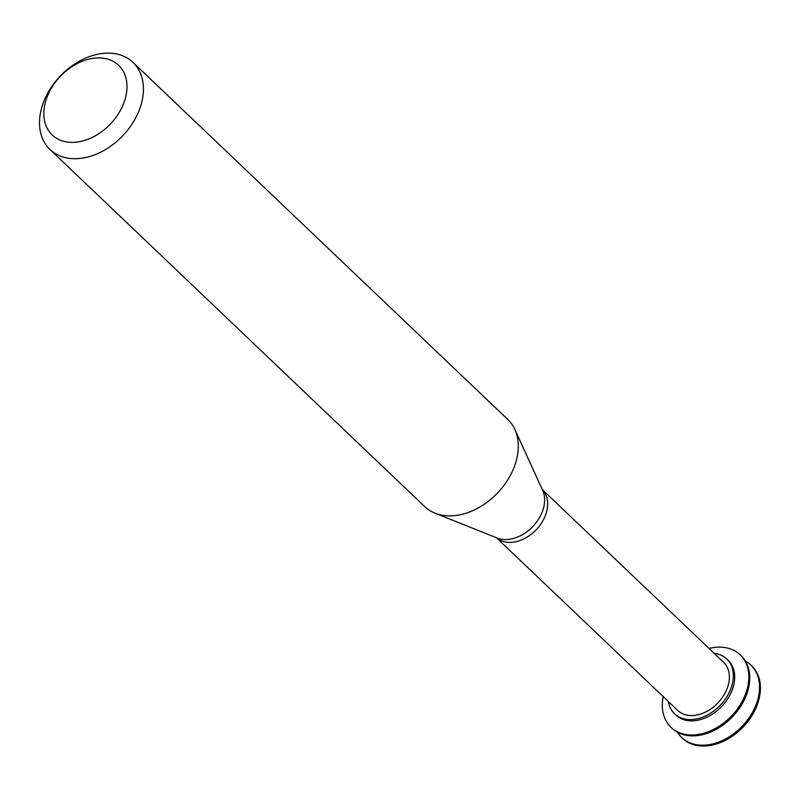 <?xml version="1.0" encoding="UTF-8"?>
<svg xmlns="http://www.w3.org/2000/svg" width="800" height="800" viewBox="0 0 800 800"><rect width="100%" height="100%" fill="white"/><g stroke="black" fill="none" stroke-linecap="round" stroke-linejoin="round"><path stroke-width="1.2" d="M677.43 732.21A50.1 35.97 -46.4 0 0 681.72 737.53L682.61 738.38A50.1 35.97 -46.4 0 0 723.3 741.35A50.1 35.97 -46.4 0 0 757.64 703.71A50.1 35.97 -46.4 0 0 751.72 665.85L750.83 665A50.1 35.97 -46.4 0 0 745.31 660.98M681.72 737.53A50.1 35.97 -46.4 0 0 722.41 740.5A50.1 35.97 -46.4 0 0 756.75 702.86A50.1 35.97 -46.4 0 0 750.83 665M663.16 696.58A50.1 35.97 -46.4 0 0 671.02 727.34L671.91 728.19A50.1 35.97 -46.4 0 0 712.61 731.16A50.1 35.97 -46.4 0 0 746.95 693.52A50.1 35.97 -46.4 0 0 741.03 655.66L740.14 654.81A50.1 35.97 -46.4 0 0 709.03 648.44M671.02 727.34A50.1 35.97 -46.4 0 0 711.72 730.31A50.1 35.97 -46.4 0 0 746.06 692.67A50.1 35.97 -46.4 0 0 740.14 654.81M668.35 701.52A37.84 27.17 -46.4 0 0 674.57 713.8L675.91 715.07A37.84 27.17 -46.4 0 0 706.65 717.31A37.84 27.17 -46.4 0 0 732.59 688.88A37.84 27.17 -46.4 0 0 728.12 660.28L726.78 659.01A37.84 27.17 -46.4 0 0 714.22 653.38M674.57 713.8A37.84 27.17 -46.4 0 0 705.31 716.04A37.84 27.17 -46.4 0 0 731.25 687.61A37.84 27.17 -46.4 0 0 726.78 659.01M496.45 537.73L677.74 710.47A33.25 23.88 -46.4 0 0 704.75 712.44A33.25 23.88 -46.4 0 0 727.54 687.46A33.25 23.88 -46.4 0 0 723.61 662.33L542.32 489.59M49.96 149.48L424.8 506.66A60.17 43.21 -46.4 0 0 435.07 513.2A60.17 43.21 -46.4 0 0 514.94 465.01A60.17 43.21 -46.4 0 0 514.86 429.47A60.17 43.21 -46.4 0 0 507.83 419.53L132.98 62.36A60.17 43.21 -46.4 0 0 60.19 76.11A60.17 43.21 -46.4 0 0 49.96 149.48A60.17 43.21 -46.4 0 0 98.85 153.05A60.17 43.21 -46.4 0 0 140.1 107.84A60.17 43.21 -46.4 0 0 132.98 62.36M124.31 101.68A48.14 34.57 -46.4 0 0 78.69 62.83A48.14 34.57 -46.4 0 0 53.23 135.92A48.14 34.57 -46.4 0 0 124.31 101.68M496.48 537.74A33.25 23.88 -46.4 0 0 523.4 539.1A33.25 23.88 -46.4 0 0 545.81 514.3A33.25 23.88 -46.4 0 0 542.33 489.62M435.07 513.2L497.23 538.04A34.27 24.61 -46.4 0 0 542.71 510.59A34.27 24.61 -46.4 0 0 542.67 490.35L514.86 429.47"/></g></svg>
